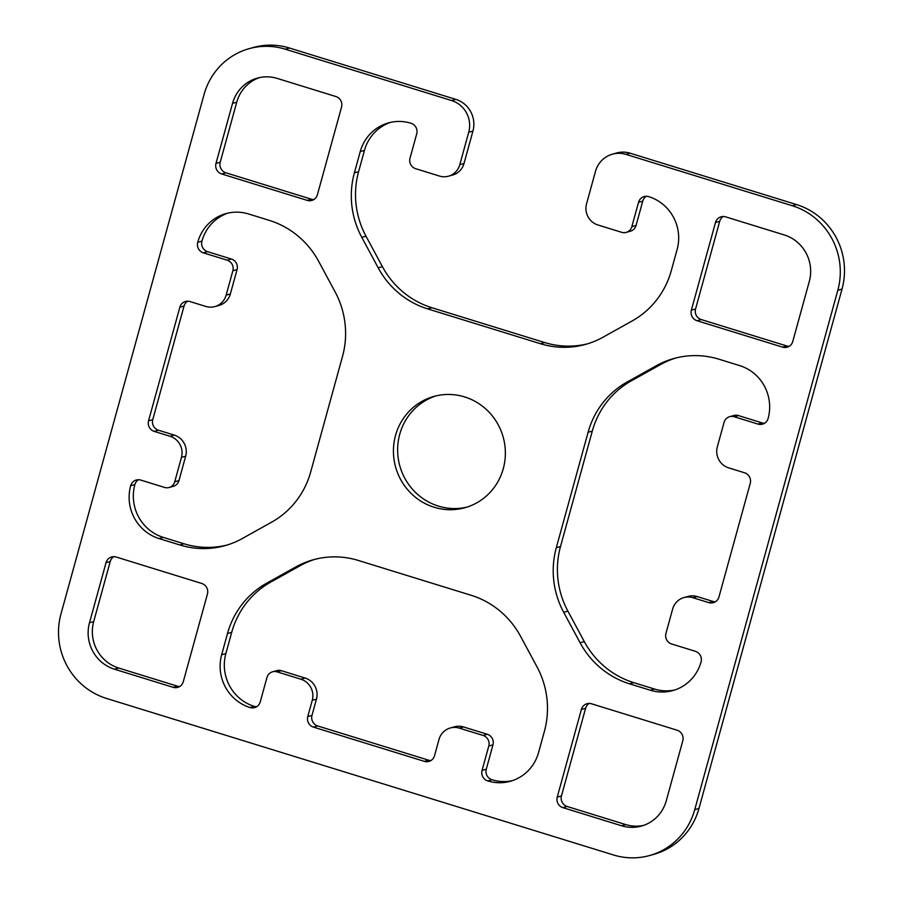 <?xml version="1.0" encoding="UTF-8"?>
<svg xmlns="http://www.w3.org/2000/svg" width="903" height="903" viewBox="0 0 903 903"><rect width="100%" height="100%" fill="white"/><g stroke="black" fill="none" stroke-linecap="round" stroke-linejoin="round"><path stroke-width="1.35" d="M450.281 727.987A16.988 16.423 -105.6 0 0 439.005 739.455L434.535 755.687A8.499 8.206 74.4 0 1 424.376 761.364L313.465 727.118A8.499 8.206 74.4 0 1 307.776 716.553L312.257 700.322A16.988 16.423 -105.6 0 0 300.88 679.203L277.108 671.866A8.499 8.206 -105.6 0 0 266.949 677.532L260.245 701.879A8.499 8.206 74.4 0 1 250.086 707.546A42.486 41.053 74.4 0 1 221.653 654.743L227.5 633.522A84.961 82.105 74.4 0 1 266.509 583.293L295.812 566.949A84.961 82.105 74.4 0 1 313.138 559.804A84.961 82.105 74.4 0 1 358.378 560.47L471.118 595.28A84.961 82.105 74.4 0 1 520.591 636.344L536.992 666.809A84.961 82.105 74.4 0 1 544.396 731.362L538.549 752.583A42.486 41.053 74.4 0 1 510.376 781.264A42.486 41.053 74.4 0 1 487.755 780.926A8.499 8.206 74.4 0 1 482.078 770.372L488.783 746.025A8.499 8.206 -105.6 0 0 483.094 735.46L459.322 728.123A16.988 16.423 -105.6 0 0 450.281 727.987L454.48 726.813A16.988 16.423 74.4 0 1 463.532 726.949L487.304 734.286A8.499 8.206 74.4 0 1 492.982 744.84L486.277 769.187A8.499 8.206 -105.6 0 0 491.966 779.752A42.486 41.053 -105.6 0 0 512.464 780.621M315.249 559.239A84.961 82.105 -105.6 0 0 300.022 565.763L270.719 582.119A84.961 82.105 -105.6 0 0 231.71 632.337L225.863 653.569A42.486 41.053 -105.6 0 0 254.296 706.372A8.499 8.206 -105.6 0 0 256.633 706.733M272.582 671.798L276.792 670.624A8.499 8.206 74.4 0 1 281.318 670.681L305.09 678.029A16.988 16.423 74.4 0 1 316.456 699.148L311.986 715.379A8.499 8.206 -105.6 0 0 317.675 725.944L428.586 760.179A8.499 8.206 -105.6 0 0 430.923 760.54M744.557 472.777A8.499 8.206 74.4 0 1 750.246 483.342L718.957 596.951A8.499 8.206 74.4 0 1 708.799 602.617L692.951 597.73A16.988 16.423 -105.6 0 0 683.898 597.594A16.988 16.423 -105.6 0 0 672.633 609.073L665.929 633.409A8.499 8.206 -105.6 0 0 671.618 643.974L695.389 651.311A8.499 8.206 74.4 0 1 701.067 661.876A42.486 41.053 74.4 0 1 672.904 690.558A42.486 41.053 74.4 0 1 650.284 690.219L629.56 683.819A84.961 82.105 74.4 0 1 580.087 642.755L563.686 612.29A84.961 82.105 74.4 0 1 556.293 547.749L588.101 432.255A84.961 82.105 74.4 0 1 627.111 382.037L656.413 365.681A84.961 82.105 74.4 0 1 673.74 358.547A84.961 82.105 74.4 0 1 718.98 359.213L739.692 365.613A42.486 41.053 74.4 0 1 768.126 418.416A8.499 8.206 74.4 0 1 757.978 424.083L734.207 416.746A8.499 8.206 -105.6 0 0 724.048 422.412L717.343 446.759A16.988 16.423 -105.6 0 0 728.721 467.889L744.557 472.777M729.68 416.678L733.891 415.504A8.499 8.206 74.4 0 1 738.417 415.572L762.177 422.909A8.499 8.206 -105.6 0 0 764.514 423.27M675.85 357.983A84.961 82.105 -105.6 0 0 660.624 364.507L631.31 380.863A84.961 82.105 -105.6 0 0 592.3 431.081L560.492 546.563A84.961 82.105 -105.6 0 0 567.897 611.117L584.297 641.581A84.961 82.105 -105.6 0 0 633.771 682.645L654.494 689.045A42.486 41.053 -105.6 0 0 674.992 689.915M683.898 597.594L688.109 596.42A16.988 16.423 74.4 0 1 697.161 596.556L713.009 601.443A8.499 8.206 -105.6 0 0 715.345 601.804M269.229 220.355A84.961 82.105 74.4 0 1 318.703 261.418L335.103 291.883A84.961 82.105 74.4 0 1 342.508 356.437L310.7 471.919A84.961 82.105 74.4 0 1 271.69 522.137L242.376 538.493A84.961 82.105 74.4 0 1 225.061 545.638A84.961 82.105 74.4 0 1 179.81 544.961L159.097 538.572A42.486 41.053 74.4 0 1 130.664 485.758A8.499 8.206 74.4 0 1 140.823 480.091L164.583 487.428A8.499 8.206 -105.6 0 0 174.742 481.762L181.447 457.415A16.988 16.423 -105.6 0 0 170.08 436.296L154.232 431.397A8.499 8.206 74.4 0 1 148.543 420.843L179.844 307.223A8.499 8.206 74.4 0 1 189.991 301.557L205.839 306.444A16.988 16.423 -105.6 0 0 214.891 306.58A16.988 16.423 -105.6 0 0 226.156 295.112L232.861 270.765A8.499 8.206 -105.6 0 0 227.172 260.199L203.412 252.863A8.499 8.206 74.4 0 1 197.723 242.297A42.486 41.053 74.4 0 1 225.885 213.616A42.486 41.053 74.4 0 1 248.506 213.955L269.229 220.355M228.007 213.085A42.486 41.053 -105.6 0 0 201.933 241.124A8.499 8.206 -105.6 0 0 207.611 251.689L231.382 259.026A8.499 8.206 74.4 0 1 237.071 269.591L230.367 293.926A16.988 16.423 74.4 0 1 219.102 305.406L214.891 306.58M187.655 301.196A8.499 8.206 -105.6 0 0 184.043 306.049L152.754 419.658A8.499 8.206 -105.6 0 0 158.443 430.223L174.279 435.111A16.988 16.423 74.4 0 1 185.657 456.241L178.952 480.588A8.499 8.206 74.4 0 1 173.32 486.322L169.109 487.496M138.486 479.73A8.499 8.206 -105.6 0 0 134.874 484.584A42.486 41.053 -105.6 0 0 163.308 537.387L184.02 543.787A84.961 82.105 -105.6 0 0 227.15 545.017M581.385 709.453A8.499 8.206 74.4 0 1 591.544 703.787L677.103 730.2A8.499 8.206 74.4 0 1 682.792 740.765L666.256 800.814A37.384 36.131 74.4 0 1 641.469 826.053A37.384 36.131 74.4 0 1 621.557 825.76L562.93 807.654A8.499 8.206 74.4 0 1 557.241 797.101L581.385 709.453L585.595 708.279L561.452 795.927A8.499 8.206 -105.6 0 0 567.14 806.481L625.768 824.586A37.384 36.131 -105.6 0 0 643.546 825.398M589.207 703.426A8.499 8.206 -105.6 0 0 585.595 708.279M784.278 234.949A37.384 36.131 74.4 0 1 809.302 281.42L792.766 341.481A8.499 8.206 74.4 0 1 782.608 347.147L697.048 320.734A8.499 8.206 74.4 0 1 691.359 310.169L715.492 222.522A8.499 8.206 74.4 0 1 725.651 216.855L784.278 234.949M723.314 216.494A8.499 8.206 -105.6 0 0 719.702 221.348L695.558 308.995A8.499 8.206 -105.6 0 0 701.247 319.549L786.818 345.973A8.499 8.206 -105.6 0 0 789.154 346.334M113.846 556.666A8.499 8.206 -105.6 0 0 110.234 561.519L93.698 621.58A37.384 36.131 -105.6 0 0 118.722 668.051L177.349 686.145A8.499 8.206 -105.6 0 0 179.686 686.506M173.139 687.318L114.512 669.225A37.384 36.131 74.4 0 1 89.487 622.754L106.035 562.704A8.499 8.206 74.4 0 1 116.182 557.027L201.753 583.451A8.499 8.206 74.4 0 1 207.442 594.005L183.298 681.652A8.499 8.206 74.4 0 1 173.139 687.318L177.349 686.145M221.686 173.974A8.499 8.206 74.4 0 1 215.998 163.409L232.545 103.36A37.384 36.131 74.4 0 1 257.332 78.121A37.384 36.131 74.4 0 1 277.232 78.414L335.86 96.519A8.499 8.206 74.4 0 1 341.548 107.073L317.404 194.721A8.499 8.206 74.4 0 1 307.246 200.387L221.686 173.974L225.897 172.8L311.456 199.213A8.499 8.206 -105.6 0 0 313.792 199.574M259.454 77.602A37.384 36.131 -105.6 0 0 236.744 102.186L220.208 162.235A8.499 8.206 -105.6 0 0 225.897 172.8M435.946 395.909A57.769 55.828 -105.6 0 0 399.736 434.275A57.769 55.828 -105.6 0 0 467.054 507.091M395.525 435.46A57.769 55.828 74.4 0 1 433.835 396.451A57.769 55.828 74.4 0 1 503.163 437.052A57.769 55.828 74.4 0 1 464.955 507.723A57.769 55.828 74.4 0 1 409.951 492.248A57.769 55.828 74.4 0 1 395.525 435.46M626.208 232.376A8.499 8.206 74.4 0 1 621.682 232.319L597.91 224.971A16.988 16.423 74.4 0 1 586.544 203.852L595.483 171.389A25.487 24.629 74.4 0 1 612.381 154.187A25.487 24.629 74.4 0 1 625.96 154.379L792.326 205.749A67.973 65.682 74.4 0 1 837.826 290.247L694.757 809.619A67.973 65.682 74.4 0 1 649.697 855.502A67.973 65.682 74.4 0 1 613.498 854.972L106.464 698.425A67.973 65.682 74.4 0 1 60.975 613.938L204.033 94.555A67.973 65.682 74.4 0 1 249.104 48.672A67.973 65.682 74.4 0 1 285.292 49.202L451.658 100.572A25.487 24.629 74.4 0 1 468.725 132.256L459.785 164.718A16.988 16.423 74.4 0 1 448.52 176.187A16.988 16.423 74.4 0 1 439.468 176.051L415.696 168.714A8.499 8.206 74.4 0 1 410.018 158.16L416.723 133.813A8.499 8.206 -105.6 0 0 411.034 123.248A42.486 41.053 -105.6 0 0 388.414 122.91A42.486 41.053 -105.6 0 0 360.241 151.591L354.394 172.823A84.961 82.105 -105.6 0 0 361.798 237.365L378.199 267.83A84.961 82.105 -105.6 0 0 427.672 308.894L540.412 343.704A84.961 82.105 -105.6 0 0 585.652 344.37A84.961 82.105 -105.6 0 0 602.978 337.237L632.281 320.881A84.961 82.105 -105.6 0 0 671.29 270.663L677.137 249.431A42.486 41.053 -105.6 0 0 648.704 196.628A8.499 8.206 -105.6 0 0 638.545 202.295L631.84 226.642A8.499 8.206 74.4 0 1 626.208 232.376L630.418 231.202A8.499 8.206 -105.6 0 0 636.051 225.468L642.755 201.121A8.499 8.206 74.4 0 1 646.367 196.267M587.751 343.761A84.961 82.105 74.4 0 1 544.622 342.53L431.882 307.72A84.961 82.105 74.4 0 1 382.409 266.656L366.008 236.191A84.961 82.105 74.4 0 1 358.604 171.638L364.451 150.417A42.486 41.053 74.4 0 1 390.536 122.379M448.52 176.187L452.719 175.013A16.988 16.423 -105.6 0 0 463.995 163.545L472.935 131.082A25.487 24.629 -105.6 0 0 455.868 99.398L289.502 48.028A67.973 65.682 -105.6 0 0 253.303 47.498L249.104 48.672M649.697 855.502L653.896 854.328A67.973 65.682 -105.6 0 0 698.967 808.445L842.025 289.062A67.973 65.682 -105.6 0 0 796.536 204.575L630.159 153.205A25.487 24.629 -105.6 0 0 616.591 153.002L612.381 154.187M488.783 746.025L492.982 744.84M482.078 770.372L486.277 769.187M487.755 780.926L491.966 779.752M295.812 566.949L300.022 565.763M266.509 583.293L270.719 582.119M227.5 633.522L231.71 632.337M221.653 654.743L225.863 653.569M250.086 707.546L254.296 706.372M277.108 671.866L281.318 670.681M300.88 679.203L305.09 678.029M312.257 700.322L316.456 699.148M307.776 716.553L311.986 715.379M313.465 727.118L317.675 725.944M424.376 761.364L428.586 760.179M459.322 728.123L463.532 726.949M483.094 735.46L487.304 734.286M734.207 416.746L738.417 415.572M757.978 424.083L762.177 422.909M656.413 365.681L660.624 364.507M627.111 382.037L631.31 380.863M588.101 432.255L592.3 431.081M556.293 547.749L560.492 546.563M563.686 612.29L567.897 611.117M580.087 642.755L584.297 641.581M629.56 683.819L633.771 682.645M650.284 690.219L654.494 689.045M692.951 597.73L697.161 596.556M708.799 602.617L713.009 601.443M197.723 242.297L201.933 241.124M203.412 252.863L207.611 251.689M227.172 260.199L231.382 259.026M232.861 270.765L237.071 269.591M226.156 295.112L230.367 293.926M179.844 307.223L184.043 306.049M148.543 420.843L152.754 419.658M154.232 431.397L158.443 430.223M170.08 436.296L174.279 435.111M181.447 457.415L185.657 456.241M174.742 481.762L178.952 480.588M130.664 485.758L134.874 484.584M159.097 538.572L163.308 537.387M179.81 544.961L184.02 543.787M557.241 797.101L561.452 795.927M562.93 807.654L567.14 806.481M621.557 825.76L625.768 824.586M715.492 222.522L719.702 221.348M691.359 310.169L695.558 308.995M697.048 320.734L701.247 319.549M782.608 347.147L786.818 345.973M114.512 669.225L118.722 668.051M106.035 562.704L110.234 561.519M89.487 622.754L93.698 621.58M215.998 163.409L220.208 162.235M307.246 200.387L311.456 199.213M232.545 103.36L236.744 102.186M638.545 202.295L642.755 201.121M631.84 226.642L636.051 225.468M540.412 343.704L544.622 342.53M427.672 308.894L431.882 307.72M378.199 267.83L382.409 266.656M361.798 237.365L366.008 236.191M354.394 172.823L358.604 171.638M360.241 151.591L364.451 150.417M459.785 164.718L463.995 163.545M468.725 132.256L472.935 131.082M451.658 100.572L455.868 99.398M285.292 49.202L289.502 48.028M694.757 809.619L698.967 808.445M837.826 290.247L842.025 289.062M792.326 205.749L796.536 204.575M625.96 154.379L630.159 153.205"/></g></svg>
